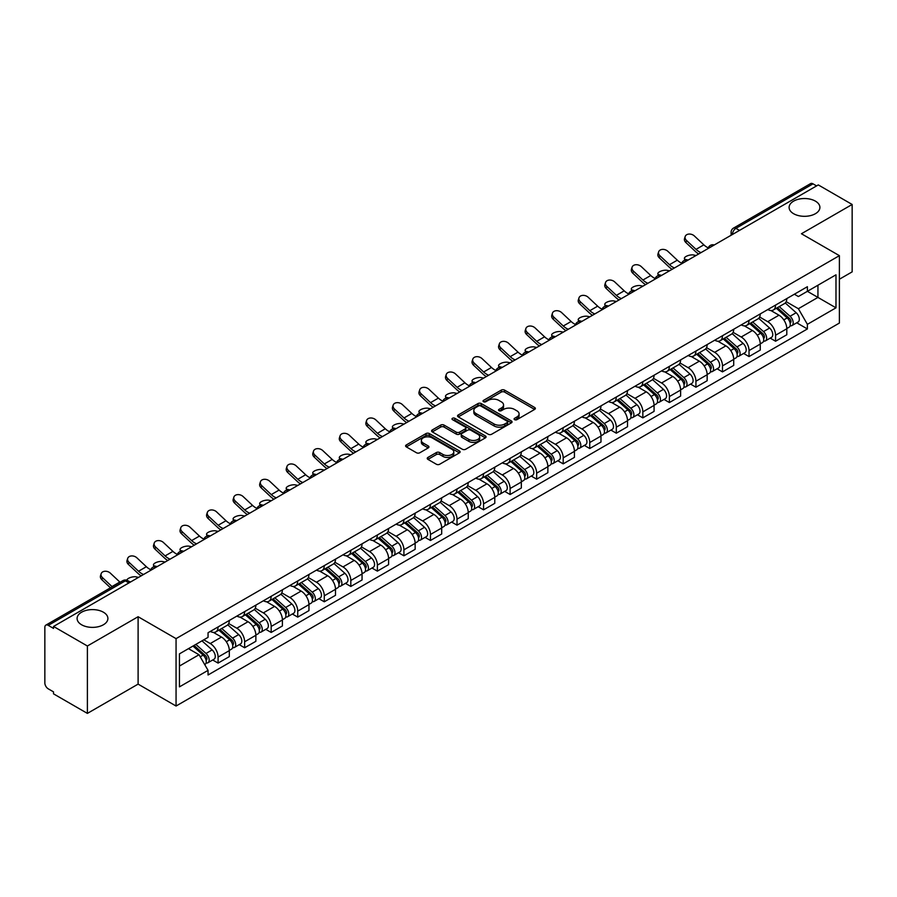 <?xml version="1.0" encoding="UTF-8"?>
<svg xmlns="http://www.w3.org/2000/svg" width="897" height="897" viewBox="0 0 897 897"><rect width="100%" height="100%" fill="white"/><g stroke="black" fill="none" stroke-linecap="round" stroke-linejoin="round"><path stroke-width="1.35" d="M514.575 419.661A1.648 0.953 0 0 0 516.919 419.661L534.657 409.413A2.366 1.368 0 0 0 535.352 408.449A2.366 1.368 0 0 0 534.657 407.485L504.596 390.128A2.366 1.368 0 0 0 501.255 390.128L483.505 400.376A1.648 0.953 0 0 0 483.023 401.049A1.648 0.953 0 0 0 483.505 401.721A1.648 0.953 0 0 0 485.849 401.721L488.136 400.398A7.557 4.362 0 0 1 498.833 400.398L501.333 401.845A7.557 4.362 0 0 1 503.553 404.928A7.557 4.362 0 0 1 501.333 408.023L499.046 409.346A1.648 0.953 0 0 0 498.553 410.019A1.648 0.953 0 0 0 499.046 410.691A1.648 0.953 0 0 0 501.378 410.691L503.677 409.368A7.557 4.362 0 0 1 514.362 409.368L516.874 410.815A7.557 4.362 0 0 1 519.083 413.898A7.557 4.362 0 0 1 516.874 416.993L514.575 418.316A1.648 0.953 0 0 0 514.093 418.989A1.648 0.953 0 0 0 514.575 419.661L514.575 418.316M103.39 612.203A15.406 8.892 0 0 0 86.605 610.274A15.406 8.892 0 0 0 77.097 618.493A15.406 8.892 0 0 0 81.605 624.783A15.406 8.892 0 0 0 98.39 626.7A15.406 8.892 0 0 0 107.898 618.493A15.406 8.892 0 0 0 103.39 612.203M815.395 201.13A15.406 8.892 0 0 0 798.61 199.201A15.406 8.892 0 0 0 789.102 207.42A15.406 8.892 0 0 0 793.61 213.71A15.406 8.892 0 0 0 810.395 215.639A15.406 8.892 0 0 0 819.903 207.42A15.406 8.892 0 0 0 815.395 201.13M427.925 457.448A2.366 1.368 0 0 0 427.23 458.412A2.366 1.368 0 0 0 427.925 459.376L436.357 464.242A2.366 1.368 0 0 0 439.698 464.242L459.41 452.862A2.366 1.368 0 0 0 460.105 451.897A2.366 1.368 0 0 0 459.41 450.933L429.349 433.576A2.366 1.368 0 0 0 426.008 433.576L406.296 444.957A2.366 1.368 0 0 0 405.601 445.921A2.366 1.368 0 0 0 406.296 446.885L416.488 452.761A2.366 1.368 0 0 0 419.818 452.761L428.261 447.895A2.366 1.368 0 0 0 428.945 446.93A2.366 1.368 0 0 0 428.261 445.966L423.205 443.051A6.324 3.644 0 0 1 421.355 440.472A6.324 3.644 0 0 1 425.256 437.097A6.324 3.644 0 0 1 432.141 437.893L451.931 449.319A6.324 3.644 0 0 1 453.792 451.897A6.324 3.644 0 0 1 449.89 455.272A6.324 3.644 0 0 1 442.995 454.476L439.698 452.57A2.366 1.368 0 0 0 436.357 452.57L427.925 457.448L427.925 459.376M176.059 638.63L138.104 616.721L87.39 645.997L53.528 626.454L818.288 184.917L852.15 204.471L801.436 233.747L839.39 255.656L176.059 638.63L176.059 706.029L839.39 323.055L839.39 255.656M488.304 434.249A2.366 1.368 0 0 0 491.646 434.249L511.357 422.868A2.366 1.368 0 0 0 512.052 421.904A2.366 1.368 0 0 0 511.357 420.94L481.297 403.583A2.366 1.368 0 0 0 477.955 403.583L458.244 414.963A2.366 1.368 0 0 0 457.548 415.928A2.366 1.368 0 0 0 458.244 416.892L488.304 434.249M453.142 420.02A1.648 0.953 0 0 1 454.813 420.256L454.813 418.294L485.389 435.942A2.366 1.368 0 0 1 486.073 436.906A2.366 1.368 0 0 1 485.389 437.871L465.678 449.251A2.366 1.368 0 0 1 462.336 449.251L432.264 431.883L432.264 429.955A2.366 1.368 0 0 0 431.58 430.919A2.366 1.368 0 0 0 432.264 431.883M432.264 429.955L440.707 425.088A2.366 1.368 0 0 1 444.049 425.088L456.237 432.13A2.366 1.368 0 0 0 459.578 432.13L465.173 428.901A2.366 1.368 0 0 0 465.868 427.936A2.366 1.368 0 0 0 465.173 426.972L452.48 419.639A1.648 0.953 0 0 1 451.998 418.966A1.648 0.953 0 0 1 453.019 418.08A1.648 0.953 0 0 1 454.813 418.294M87.39 645.997L87.39 713.395L53.528 693.852L53.528 691.879L48.259 688.84A4.81 2.781 -120 0 1 44.85 682.942L44.85 627.328A4.81 2.781 -120 0 1 45.848 625.131L122.934 580.628A4.81 2.781 60 0 1 125.345 580.864L48.259 625.366A4.81 2.781 -120 0 0 45.848 625.131M839.39 279.236L852.15 271.869L852.15 204.471M87.39 713.395L138.104 684.119L176.059 706.029M53.528 626.454L53.528 628.416L48.259 625.366M739.498 230.406L735.921 228.343A4.81 2.781 60 0 0 733.511 228.107L810.608 183.605A4.81 2.781 60 0 1 813.007 183.84L735.921 228.343A4.81 2.781 120 0 0 732.524 234.24L732.524 234.442M816.584 185.903L813.007 183.84M775.569 305.081A11.067 6.391 60 0 1 773.281 310.048L784.516 303.567A11.067 6.391 -120 0 0 786.804 298.589M759.636 317L767.742 321.687A11.067 6.391 60 0 1 775.569 335.243L786.804 328.762A11.067 6.391 -120 0 0 778.977 315.195L770.938 310.553M786.804 328.762L786.804 334.749L775.569 341.23L770.187 338.124M773.281 310.048A11.067 6.391 60 0 1 767.832 309.543M775.569 335.243L775.569 341.23M749.029 320.408A11.067 6.391 60 0 1 746.73 325.376L757.965 318.895A11.067 6.391 -120 0 0 760.252 313.916M743.635 353.452L749.029 356.558L760.252 350.077L760.252 344.078A11.067 6.391 -120 0 0 752.426 330.522L744.387 325.88M746.73 325.376A11.067 6.391 60 0 1 741.281 324.871M733.084 332.327L741.202 337.014A11.067 6.391 60 0 1 749.029 350.57L749.029 356.558M722.477 335.736A11.067 6.391 60 0 1 720.19 340.703L731.414 334.222A11.067 6.391 -120 0 0 733.712 329.244M717.095 368.779L722.477 371.885L733.712 365.404L733.712 359.405A11.067 6.391 -120 0 0 725.886 345.85L717.847 341.208M720.19 340.703A11.067 6.391 60 0 1 714.741 340.198M706.533 347.655L714.651 352.33A11.067 6.391 60 0 1 722.477 365.898L722.477 371.885M695.926 351.063A11.067 6.391 60 0 1 693.639 356.031L704.874 349.538A11.067 6.391 -120 0 0 707.161 344.571M690.544 384.107L695.926 387.212L707.161 380.732L707.161 374.733A11.067 6.391 -120 0 0 699.335 361.177L691.295 356.535M693.639 356.031A11.067 6.391 60 0 1 688.19 355.526M679.993 362.982L688.1 367.658A11.067 6.391 60 0 1 695.926 381.225L695.926 387.212M669.386 366.38A11.067 6.391 60 0 1 667.088 371.358L678.323 364.866A11.067 6.391 -120 0 0 680.61 359.899M664.004 399.434L669.386 402.54L680.621 396.059L680.621 390.06A11.067 6.391 -120 0 0 672.784 376.505L664.744 371.863M667.088 371.358A11.067 6.391 60 0 1 661.638 370.853M653.442 378.31L661.56 382.985A11.067 6.391 60 0 1 669.386 396.552L669.386 402.54M642.835 381.707A11.067 6.391 60 0 1 640.548 386.685L651.771 380.193A11.067 6.391 -120 0 0 654.07 375.226M637.453 414.762L642.835 417.867L654.07 411.387L654.07 405.388A11.067 6.391 -120 0 0 646.244 391.832L638.204 387.19M640.548 386.685A11.067 6.391 60 0 1 635.098 386.181M626.902 393.637L635.009 398.313A11.067 6.391 60 0 1 642.835 411.88L642.835 417.867M616.295 397.035A11.067 6.391 60 0 1 613.997 402.013L625.231 395.521A11.067 6.391 -120 0 0 627.519 390.554M610.902 430.089L616.295 433.195L627.519 426.714L627.519 420.715A11.067 6.391 -120 0 0 619.692 407.16L611.653 402.518M613.997 402.013A11.067 6.391 60 0 1 608.547 401.508M600.351 408.965L608.458 413.64A11.067 6.391 60 0 1 616.295 427.196L616.295 433.195M589.744 412.362A11.067 6.391 60 0 1 587.445 417.34L598.68 410.848A11.067 6.391 -120 0 0 600.979 405.881M584.362 445.417L589.744 448.522L600.979 442.042L600.979 436.043A11.067 6.391 -120 0 0 593.152 422.487L585.113 417.845M587.445 417.34A11.067 6.391 60 0 1 581.996 416.836M573.8 424.281L581.918 428.968A11.067 6.391 60 0 1 589.744 442.524L589.744 448.522M563.193 427.69A11.067 6.391 60 0 1 560.905 432.657L572.14 426.176A11.067 6.391 -120 0 0 574.428 421.209M557.811 460.744L563.193 463.85L574.428 457.369L574.428 451.37A11.067 6.391 -120 0 0 566.601 437.814L558.562 433.173M560.905 432.657A11.067 6.391 60 0 1 555.456 432.163M547.26 439.608L555.366 444.295A11.067 6.391 60 0 1 563.193 457.851L563.193 463.85M536.653 443.017A11.067 6.391 60 0 1 534.354 447.984L545.589 441.503A11.067 6.391 -120 0 0 547.876 436.536M531.259 476.06L536.653 479.177L547.876 472.685L547.876 466.698A11.067 6.391 -120 0 0 540.05 453.142L532.011 448.5M534.354 447.984A11.067 6.391 60 0 1 528.905 447.491M520.708 454.936L528.826 459.623A11.067 6.391 60 0 1 536.653 473.179L536.653 479.177M510.101 458.345A11.067 6.391 60 0 1 507.814 463.312L519.038 456.831A11.067 6.391 -120 0 0 521.336 451.864M504.719 491.388L510.101 494.505L521.336 488.013L521.336 482.025A11.067 6.391 -120 0 0 513.51 468.469L505.471 463.827M507.814 463.312A11.067 6.391 60 0 1 502.365 462.818M494.157 470.263L502.275 474.95A11.067 6.391 60 0 1 510.101 488.506L510.101 494.505M483.55 473.672A11.067 6.391 60 0 1 481.263 478.639L492.498 472.158A11.067 6.391 -120 0 0 494.785 467.191M478.168 506.715L483.55 509.832L494.785 503.34L494.785 497.353A11.067 6.391 -120 0 0 486.959 483.797L478.92 479.155M481.263 478.639A11.067 6.391 60 0 1 475.814 478.146M467.617 485.591L475.724 490.278A11.067 6.391 60 0 1 483.55 503.834L483.55 509.832M457.01 489A11.067 6.391 60 0 1 454.712 493.967L465.947 487.486A11.067 6.391 -120 0 0 468.234 482.519M451.628 522.043L457.01 525.16L468.245 518.668L468.245 512.68A11.067 6.391 -120 0 0 460.408 499.124L452.368 494.482M454.712 493.967A11.067 6.391 60 0 1 449.262 493.473M441.066 500.918L449.184 505.605A11.067 6.391 60 0 1 457.01 519.161L457.01 525.16M430.459 504.327A11.067 6.391 60 0 1 428.172 509.294L439.395 502.813A11.067 6.391 -120 0 0 441.694 497.846M425.077 537.37L430.459 540.476L441.694 533.995L441.694 528.008A11.067 6.391 -120 0 0 433.868 514.441L425.828 509.81M428.172 509.294A11.067 6.391 60 0 1 422.722 508.801M414.526 516.246L422.633 520.933A11.067 6.391 60 0 1 430.459 534.489L430.459 540.476M403.919 519.655A11.067 6.391 60 0 1 401.621 524.622L412.855 518.141A11.067 6.391 -120 0 0 415.143 513.174M398.526 552.698L403.919 555.804L415.143 549.323L415.143 543.335A11.067 6.391 -120 0 0 407.316 529.768L399.277 525.126M401.621 524.622A11.067 6.391 60 0 1 396.171 524.117M387.975 531.573L396.082 536.26A11.067 6.391 60 0 1 403.919 549.816L403.919 555.804M377.368 534.982A11.067 6.391 60 0 1 375.081 539.949L386.304 533.468A11.067 6.391 -120 0 0 388.603 528.49M371.986 568.025L377.368 571.131L388.603 564.65L388.603 558.663A11.067 6.391 -120 0 0 380.777 545.096L372.737 540.454M375.081 539.949A11.067 6.391 60 0 1 369.62 539.445M361.424 546.901L369.542 551.588A11.067 6.391 60 0 1 377.368 565.144L377.368 571.131M350.817 550.31A11.067 6.391 60 0 1 348.529 555.277L359.764 548.796A11.067 6.391 -120 0 0 362.052 543.817M345.435 583.353L350.817 586.459L362.052 579.978L362.052 573.979A11.067 6.391 -120 0 0 354.225 560.423L346.186 555.781M348.529 555.277A11.067 6.391 60 0 1 343.08 554.772M334.884 562.228L342.99 566.915A11.067 6.391 60 0 1 350.817 580.471L350.817 586.459M324.277 565.637A11.067 6.391 60 0 1 321.978 570.604L333.213 564.123A11.067 6.391 -120 0 0 335.5 559.145M318.883 598.68L324.277 601.786L335.5 595.305L335.5 589.307A11.067 6.391 -120 0 0 327.674 575.751L319.635 571.109M321.978 570.604A11.067 6.391 60 0 1 316.529 570.1M308.333 577.556L316.45 582.231A11.067 6.391 60 0 1 324.277 595.799L324.277 601.786M297.726 580.964A11.067 6.391 60 0 1 295.438 585.932L306.662 579.44A11.067 6.391 -120 0 0 308.96 574.472M292.344 614.008L297.726 617.114L308.96 610.633L308.96 604.634A11.067 6.391 -120 0 0 301.134 591.078L293.095 586.436M295.438 585.932A11.067 6.391 60 0 1 289.989 585.427M281.793 592.883L289.899 597.559A11.067 6.391 60 0 1 297.726 611.126L297.726 617.114M271.174 596.292A11.067 6.391 60 0 1 268.887 601.259L280.122 594.767A11.067 6.391 -120 0 0 282.409 589.8M265.792 629.335L271.174 632.441L282.409 625.96L282.409 619.962A11.067 6.391 -120 0 0 274.583 606.406L266.544 601.764M268.887 601.259A11.067 6.391 60 0 1 263.438 600.755M255.241 608.211L263.348 612.886A11.067 6.391 60 0 1 271.174 626.454L271.174 632.441M244.634 611.608A11.067 6.391 60 0 1 242.336 616.587L253.571 610.095A11.067 6.391 -120 0 0 255.869 605.127M239.252 644.663L244.634 647.769L255.869 641.288L255.869 635.289A11.067 6.391 -120 0 0 248.032 621.733L239.992 617.091M242.336 616.587A11.067 6.391 60 0 1 236.886 616.082M228.69 623.538L236.808 628.214A11.067 6.391 60 0 1 244.634 641.781L244.634 647.769M218.083 626.936A11.067 6.391 60 0 1 215.796 631.914L227.019 625.422A11.067 6.391 -120 0 0 229.318 620.455M212.701 659.99L218.083 663.096L229.318 656.615L229.318 650.617A11.067 6.391 -120 0 0 221.492 637.061L213.452 632.419M215.796 631.914A11.067 6.391 60 0 1 210.347 631.41M203.787 639.808L210.257 643.541A11.067 6.391 60 0 1 218.083 657.097L218.083 663.096M794.372 294.227L798.375 296.526L835.982 274.818L817.941 285.235L817.941 297.412L798.375 308.714L786.176 301.672M179.456 666.045L199.022 654.743L208.048 670.362L179.456 686.867L179.456 653.857L208.048 637.352L208.048 632.733L807.39 286.704L807.39 291.323L835.982 307.828L807.39 324.333L798.375 308.714M835.982 274.818L835.982 307.828M208.048 670.362L208.048 674.981L807.39 328.952L807.39 324.333M138.104 616.721L138.104 684.119M199.022 654.743L188.471 648.654M796.738 322.797L807.39 328.952M515.237 419.897L516.874 418.955A7.557 4.362 0 0 0 519.083 415.872L519.083 413.898M503.553 404.928L503.553 406.902A7.557 4.362 0 0 1 501.333 409.985L499.696 410.927M534.634 409.436L504.596 392.09A2.366 1.368 0 0 0 501.255 392.09L484.167 401.957M511.357 420.94L511.357 422.868L481.297 405.545A2.366 1.368 0 0 0 477.955 405.545L458.277 416.914M507.186 422.577A1.648 0.953 0 0 0 507.668 421.904A1.648 0.953 0 0 0 507.186 421.231L480.792 405.993A1.648 0.953 0 0 0 478.449 405.993L476.027 407.395A7.557 4.362 0 0 0 473.818 410.478A7.557 4.362 0 0 0 476.027 413.562L494.068 423.978A7.557 4.362 0 0 0 504.764 423.978L507.186 422.577L507.186 424.55A1.648 0.953 0 0 0 507.668 423.866L507.668 421.904M473.818 410.478L473.818 412.441A7.557 4.362 0 0 0 476.027 415.524L476.027 413.562M507.186 424.55L504.764 425.94A7.557 4.362 0 0 1 494.068 425.94L476.027 415.524M432.298 431.906L440.707 427.05L440.707 425.088M465.868 427.936L465.868 429.898A2.366 1.368 0 0 1 465.173 430.863L459.578 434.092A2.366 1.368 0 0 1 456.237 434.092L444.049 427.05A2.366 1.368 0 0 0 440.707 427.05M454.813 420.256L485.355 437.882M468.896 439.429A6.324 3.644 0 0 0 475.78 440.225A6.324 3.644 0 0 0 479.682 436.85A6.324 3.644 0 0 0 477.832 434.271L470.858 430.246A2.366 1.368 0 0 0 467.516 430.246L461.921 433.475A2.366 1.368 0 0 0 461.226 434.44A2.366 1.368 0 0 0 461.921 435.404L468.896 439.429L468.896 441.402A6.324 3.644 0 0 0 475.78 442.187A6.324 3.644 0 0 0 479.682 438.824L479.682 436.85M461.226 434.44L461.226 436.413A2.366 1.368 0 0 0 461.921 437.377L461.921 435.404M468.896 441.402L461.921 437.377M453.792 451.897L453.792 453.86A6.324 3.644 0 0 1 449.89 457.235A6.324 3.644 0 0 1 442.995 456.438L439.698 454.544A2.366 1.368 0 0 0 436.357 454.544L427.959 459.387M421.355 440.472L421.355 442.434A6.324 3.644 0 0 0 423.205 445.013L423.205 443.051M428.228 447.917L423.205 445.013M459.376 452.884L429.349 435.538A2.366 1.368 0 0 0 426.008 435.538L406.33 446.897M696.005 255.522L693.717 255.017A5.539 2.097 -13.1 0 0 687.562 255.757A5.539 2.097 -13.1 0 0 684.411 258.538A5.539 2.097 -13.1 0 0 685.88 259.536L688.178 260.04M776.342 308.276L787.162 317.93A6.021 3.476 60 0 1 789.046 327.237L786.804 328.537M776.623 308.534L781.713 311.472M777.43 307.649L789.472 318.39A2.893 1.671 60 0 1 790.38 322.853A2.893 1.671 60 0 1 790.111 322.965M779.235 306.606L790.055 316.26A6.021 3.476 60 0 1 791.939 325.566A6.021 3.476 60 0 1 790.122 325.757M785.267 302.984L796.177 312.728A6.021 3.476 60 0 1 798.061 322.034L791.939 325.566M708.282 247.864A14.924 8.611 60 0 1 703.853 244.847L694.368 235.956A5.539 4.003 17.7 0 0 689.019 234.061A5.539 4.003 17.7 0 0 685.185 236.539A5.539 4.003 17.7 0 0 686.541 240.474L685.88 242.538A5.539 4.003 -162.3 0 1 684.523 238.591L685.185 236.539M701.028 252.618A14.924 8.611 60 0 1 696.027 249.366L686.541 240.474M685.88 242.538L695.366 251.429A18.052 10.416 -120 0 0 698.662 253.986M669.465 270.838L667.166 270.345A5.539 2.097 -13.1 0 0 661.022 271.085A5.539 2.097 -13.1 0 0 657.86 273.865A5.539 2.097 -13.1 0 0 659.34 274.863L661.627 275.368M749.791 323.604L760.611 333.258A6.021 3.476 60 0 1 762.495 342.564L760.252 343.865M750.083 323.862L755.173 326.8M750.879 322.976L762.921 333.718A2.893 1.671 60 0 1 763.829 338.18A2.893 1.671 60 0 1 763.56 338.292M752.684 321.933L763.504 331.587A6.021 3.476 60 0 1 765.388 340.894A6.021 3.476 60 0 1 763.571 341.084M758.716 318.312L769.626 328.055A6.021 3.476 60 0 1 771.521 337.362L765.388 340.894M642.914 286.165L640.615 285.672A5.539 2.097 -13.1 0 0 634.471 286.412A5.539 2.097 -13.1 0 0 631.309 289.193A5.539 2.097 -13.1 0 0 632.789 290.191L635.087 290.684M723.251 338.931L734.06 348.585A6.021 3.476 60 0 1 735.955 357.892L733.712 359.181M723.531 339.189L728.622 342.127M724.339 338.304L736.37 349.045A2.893 1.671 60 0 1 737.278 353.508A2.893 1.671 60 0 1 737.02 353.62M726.144 337.261L736.953 346.915A6.021 3.476 60 0 1 738.848 356.221A6.021 3.476 60 0 1 737.031 356.412M732.165 333.639L743.086 343.383A6.021 3.476 60 0 1 744.97 352.678L738.848 356.221M681.731 263.191A14.924 8.611 60 0 1 677.313 260.175L667.828 251.283A5.539 4.003 17.7 0 0 662.479 249.388A5.539 4.003 17.7 0 0 658.633 251.866A5.539 4.003 17.7 0 0 659.99 255.802L659.34 257.865A5.539 4.003 -162.3 0 1 657.983 253.918L658.633 251.866M674.488 267.945A14.924 8.611 60 0 1 669.476 264.693L659.99 255.802M659.34 257.865L668.826 266.757A18.052 10.416 -120 0 0 672.122 269.313M655.18 278.519A14.924 8.611 60 0 1 650.762 275.502L641.277 266.611A5.539 4.003 17.7 0 0 635.928 264.716A5.539 4.003 17.7 0 0 632.093 267.194A5.539 4.003 17.7 0 0 633.45 271.129L632.789 273.193A5.539 4.003 -162.3 0 1 631.432 269.246L632.093 267.194M647.937 283.273A14.924 8.611 60 0 1 642.936 280.021L633.45 271.129M632.789 273.193L642.274 282.084A18.052 10.416 -120 0 0 645.571 284.641M616.362 301.493L614.075 301A5.539 2.097 -13.1 0 0 607.919 301.74A5.539 2.097 -13.1 0 0 604.769 304.509A5.539 2.097 -13.1 0 0 606.249 305.518L608.536 306.012M696.7 354.259L707.52 363.913A6.021 3.476 60 0 1 709.404 373.219L707.161 374.509M696.98 354.517L702.082 357.455M697.788 353.631L709.83 364.373A2.893 1.671 60 0 1 710.738 368.835A2.893 1.671 60 0 1 710.469 368.947M699.593 352.588L710.413 362.242A6.021 3.476 60 0 1 712.296 371.549A6.021 3.476 60 0 1 710.48 371.739M705.625 348.967L716.535 358.71A6.021 3.476 60 0 1 718.43 368.005L712.296 371.549M589.822 316.82L587.524 316.327A5.539 2.097 -13.1 0 0 581.379 317.067A5.539 2.097 -13.1 0 0 578.217 319.837A5.539 2.097 -13.1 0 0 579.697 320.846L581.996 321.339M670.149 369.586L680.969 379.24A6.021 3.476 60 0 1 682.864 388.547L680.61 389.836M670.44 369.844L675.531 372.782M671.248 368.959L683.279 379.7A2.893 1.671 60 0 1 684.187 384.163A2.893 1.671 60 0 1 683.929 384.264M673.042 367.916L683.862 377.57A6.021 3.476 60 0 1 685.757 386.876A6.021 3.476 60 0 1 683.929 387.067M679.074 364.294L689.984 374.038A6.021 3.476 60 0 1 691.879 383.333L685.757 386.876M563.271 332.148L560.973 331.655A5.539 2.097 -13.1 0 0 554.828 332.395A5.539 2.097 -13.1 0 0 551.677 335.164A5.539 2.097 -13.1 0 0 553.146 336.173L555.445 336.667M643.609 384.914L654.418 394.568A6.021 3.476 60 0 1 656.312 403.874L654.07 405.164M643.889 385.172L648.98 388.109M644.696 384.286L656.739 395.028A2.893 1.671 60 0 1 657.636 399.49A2.893 1.671 60 0 1 657.378 399.591M646.502 383.243L657.31 392.897A6.021 3.476 60 0 1 659.205 402.204A6.021 3.476 60 0 1 657.389 402.394M652.534 379.622L663.444 389.365A6.021 3.476 60 0 1 665.327 398.66L659.205 402.204M628.64 293.846A14.924 8.611 60 0 1 624.211 290.83L614.725 281.938A5.539 4.003 17.7 0 0 609.388 280.043A5.539 4.003 17.7 0 0 605.542 282.521A5.539 4.003 17.7 0 0 606.899 286.457L606.249 288.52A5.539 4.003 -162.3 0 1 604.881 284.573L605.542 282.521M621.397 298.6A14.924 8.611 60 0 1 616.385 295.348L606.899 286.457M606.249 288.52L615.734 297.412A18.052 10.416 -120 0 0 619.02 299.968M602.089 309.173A14.924 8.611 60 0 1 597.671 306.157L588.185 297.266A5.539 4.003 17.7 0 0 582.837 295.371A5.539 4.003 17.7 0 0 578.991 297.838A5.539 4.003 17.7 0 0 580.359 301.784L579.697 303.848A5.539 4.003 -162.3 0 1 578.341 299.901L578.991 297.838M594.846 313.928A14.924 8.611 60 0 1 589.845 310.676L580.359 301.784M579.697 303.848L589.183 312.739A18.052 10.416 -120 0 0 592.48 315.296M575.538 324.49A14.924 8.611 60 0 1 571.12 321.485L561.634 312.593A5.539 4.003 17.7 0 0 556.286 310.698A5.539 4.003 17.7 0 0 552.451 313.165A5.539 4.003 17.7 0 0 553.808 317.112L553.146 319.175A5.539 4.003 -162.3 0 1 551.79 315.228L552.451 313.165M568.294 329.244A14.924 8.611 60 0 1 563.294 326.003L553.808 317.112M553.146 319.175L562.632 328.055A18.052 10.416 -120 0 0 565.929 330.612M536.731 347.475L534.433 346.982A5.539 2.097 -13.1 0 0 528.288 347.722A5.539 2.097 -13.1 0 0 525.126 350.492A5.539 2.097 -13.1 0 0 526.606 351.501L528.894 351.994M617.058 400.241L627.878 409.895A6.021 3.476 60 0 1 629.761 419.202L627.519 420.491M617.349 400.499L622.44 403.437M618.145 399.613L630.187 410.355A2.893 1.671 60 0 1 631.096 414.818A2.893 1.671 60 0 1 630.826 414.919M619.95 398.571L630.77 408.225A6.021 3.476 60 0 1 632.654 417.531A6.021 3.476 60 0 1 630.838 417.722M625.983 394.949L636.892 404.682A6.021 3.476 60 0 1 638.787 413.988L632.654 417.531M548.998 339.817A14.924 8.611 60 0 1 544.569 336.812L535.083 327.921A5.539 4.003 17.7 0 0 529.746 326.026A5.539 4.003 17.7 0 0 525.9 328.493A5.539 4.003 17.7 0 0 527.257 332.439L526.606 334.503A5.539 4.003 -162.3 0 1 525.238 330.556L525.9 328.493M541.754 344.571A14.924 8.611 60 0 1 536.742 341.331L527.257 332.439M526.606 334.503L536.092 343.383A18.052 10.416 -120 0 0 539.377 345.939M510.18 362.803L507.881 362.31A5.539 2.097 -13.1 0 0 501.737 363.05A5.539 2.097 -13.1 0 0 498.575 365.819A5.539 2.097 -13.1 0 0 500.055 366.828L502.354 367.322M590.506 415.569L601.326 425.223A6.021 3.476 60 0 1 603.221 434.529L600.968 435.819M590.798 415.827L595.888 418.764M591.605 414.941L603.636 425.683A2.893 1.671 60 0 1 604.544 430.145A2.893 1.671 60 0 1 604.286 430.246M593.399 413.898L604.219 423.552A6.021 3.476 60 0 1 606.114 432.859A6.021 3.476 60 0 1 604.298 433.049M599.431 410.277L610.352 420.009A6.021 3.476 60 0 1 612.236 429.315L606.114 432.859M522.446 355.145A14.924 8.611 60 0 1 518.029 352.14L508.543 343.248A5.539 4.003 17.7 0 0 503.195 341.353A5.539 4.003 17.7 0 0 499.36 343.82A5.539 4.003 17.7 0 0 500.717 347.767L500.055 349.83A5.539 4.003 -162.3 0 1 498.698 345.883L499.36 343.82M515.203 359.899A14.924 8.611 60 0 1 510.202 356.658L500.717 347.767M500.055 349.83L509.541 358.71A18.052 10.416 -120 0 0 512.837 361.267M483.629 378.13L481.341 377.626A5.539 2.097 -13.1 0 0 475.186 378.377A5.539 2.097 -13.1 0 0 472.035 381.147A5.539 2.097 -13.1 0 0 473.504 382.156L475.802 382.649M563.966 430.896L574.786 440.55A6.021 3.476 60 0 1 576.67 449.846L574.428 451.146M564.247 431.154L569.337 434.092M565.054 430.268L577.096 441.01A2.893 1.671 60 0 1 578.004 445.473A2.893 1.671 60 0 1 577.735 445.574M566.859 429.226L577.679 438.88A6.021 3.476 60 0 1 579.563 448.186A6.021 3.476 60 0 1 577.746 448.377M572.891 425.604L583.801 435.337A6.021 3.476 60 0 1 585.685 444.643L579.563 448.186M495.906 370.472A14.924 8.611 60 0 1 491.478 367.467L481.992 358.576A5.539 4.003 17.7 0 0 476.655 356.681A5.539 4.003 17.7 0 0 472.809 359.148A5.539 4.003 17.7 0 0 474.165 363.094L473.504 365.157A5.539 4.003 -162.3 0 1 472.147 361.211L472.809 359.148M488.652 375.226A14.924 8.611 60 0 1 483.651 371.986L474.165 363.094M473.504 365.157L482.99 374.038A18.052 10.416 -120 0 0 486.286 376.594M457.089 393.458L454.79 392.953A5.539 2.097 -13.1 0 0 448.646 393.705A5.539 2.097 -13.1 0 0 445.484 396.474A5.539 2.097 -13.1 0 0 446.964 397.472L449.251 397.976M537.415 446.224L548.235 455.878A6.021 3.476 60 0 1 550.119 465.173L547.876 466.474M537.707 446.482L542.797 449.419M538.514 445.596L550.545 456.338A2.893 1.671 60 0 1 551.453 460.8A2.893 1.671 60 0 1 551.184 460.901M540.308 444.553L551.128 454.207A6.021 3.476 60 0 1 553.012 463.502A6.021 3.476 60 0 1 551.195 463.704M546.34 440.932L557.25 450.664A6.021 3.476 60 0 1 559.145 459.97L553.012 463.502M469.355 385.8A14.924 8.611 60 0 1 464.938 382.784L455.452 373.903A5.539 4.003 17.7 0 0 450.103 372.008A5.539 4.003 17.7 0 0 446.258 374.475A5.539 4.003 17.7 0 0 447.614 378.422L446.964 380.485A5.539 4.003 -162.3 0 1 445.607 376.538L446.258 374.475M462.112 390.554A14.924 8.611 60 0 1 457.1 387.313L447.614 378.422M446.964 380.485L456.45 389.365A18.052 10.416 -120 0 0 459.746 391.922M430.538 408.785L428.239 408.281A5.539 2.097 -13.1 0 0 422.095 409.032A5.539 2.097 -13.1 0 0 418.944 411.801A5.539 2.097 -13.1 0 0 420.413 412.799L422.711 413.304M510.875 461.551L521.684 471.205A6.021 3.476 60 0 1 523.579 480.5L521.336 481.801M511.155 461.809L516.246 464.747M511.963 460.923L523.994 471.654A2.893 1.671 60 0 1 524.902 476.128A2.893 1.671 60 0 1 524.644 476.229M513.768 459.881L524.577 469.535A6.021 3.476 60 0 1 526.472 478.83A6.021 3.476 60 0 1 524.655 479.032M519.8 456.259L530.71 465.992A6.021 3.476 60 0 1 532.594 475.298L526.472 478.83M442.804 401.127A14.924 8.611 60 0 1 438.386 398.111L428.901 389.231A5.539 4.003 17.7 0 0 423.552 387.336A5.539 4.003 17.7 0 0 419.718 389.803A5.539 4.003 17.7 0 0 421.074 393.749L420.413 395.801A5.539 4.003 -162.3 0 1 419.056 391.866L419.718 389.803M435.561 405.881A14.924 8.611 60 0 1 430.56 402.63L421.074 393.749M420.413 395.801L429.898 404.693A18.052 10.416 -120 0 0 433.195 407.249M403.986 424.113L401.699 423.608A5.539 2.097 -13.1 0 0 395.543 424.359A5.539 2.097 -13.1 0 0 392.393 427.129A5.539 2.097 -13.1 0 0 393.873 428.127L396.16 428.631M484.324 476.879L495.144 486.533A6.021 3.476 60 0 1 497.028 495.828L494.785 497.129M484.604 477.126L489.706 480.074M485.412 476.24L497.454 486.981A2.893 1.671 60 0 1 498.362 491.455A2.893 1.671 60 0 1 498.093 491.556M487.217 475.208L498.037 484.862A6.021 3.476 60 0 1 499.921 494.157A6.021 3.476 60 0 1 498.104 494.359M493.249 471.587L504.159 481.319A6.021 3.476 60 0 1 506.054 490.625L499.921 494.157M416.264 416.455A14.924 8.611 60 0 1 411.835 413.439L402.349 404.558A5.539 4.003 17.7 0 0 397.012 402.663A5.539 4.003 17.7 0 0 393.166 405.13A5.539 4.003 17.7 0 0 394.523 409.077L393.873 411.129A5.539 4.003 -162.3 0 1 392.505 407.193L393.166 405.13M409.021 421.209A14.924 8.611 60 0 1 404.009 417.957L394.523 409.077M393.873 411.129L403.358 420.02A18.052 10.416 -120 0 0 406.644 422.577M377.446 439.44L375.148 438.936A5.539 2.097 -13.1 0 0 369.003 439.687A5.539 2.097 -13.1 0 0 365.841 442.456A5.539 2.097 -13.1 0 0 367.322 443.454L369.62 443.959M457.773 492.206L468.593 501.849A6.021 3.476 60 0 1 470.488 511.155L468.234 512.456M458.064 492.453L463.155 495.402M458.872 491.567L470.903 502.309A2.893 1.671 60 0 1 471.811 506.783A2.893 1.671 60 0 1 471.553 506.883M460.666 490.536L471.486 500.19A6.021 3.476 60 0 1 473.381 509.485A6.021 3.476 60 0 1 471.553 509.675M466.698 486.914L477.608 496.646A6.021 3.476 60 0 1 479.503 505.953L473.381 509.485M389.713 431.782A14.924 8.611 60 0 1 385.295 428.766L375.809 419.886A5.539 4.003 17.7 0 0 370.461 417.991A5.539 4.003 17.7 0 0 366.615 420.458A5.539 4.003 17.7 0 0 367.983 424.404L367.322 426.456A5.539 4.003 -162.3 0 1 365.965 422.521L366.615 420.458M382.47 436.536A14.924 8.611 60 0 1 377.469 433.285L367.983 424.404M367.322 426.456L376.807 435.348A18.052 10.416 -120 0 0 380.104 437.904M350.895 454.768L348.597 454.263A5.539 2.097 -13.1 0 0 342.452 455.014A5.539 2.097 -13.1 0 0 339.301 457.784A5.539 2.097 -13.1 0 0 340.77 458.782L343.069 459.286M431.233 507.534L442.042 517.177A6.021 3.476 60 0 1 443.937 526.483L441.694 527.784M431.513 507.78L436.604 510.729M432.32 506.895L444.363 517.636A2.893 1.671 60 0 1 445.26 522.11A2.893 1.671 60 0 1 445.002 522.211M434.126 505.863L444.934 515.506A6.021 3.476 60 0 1 446.829 524.812A6.021 3.476 60 0 1 445.013 525.003M440.158 502.242L451.068 511.974A6.021 3.476 60 0 1 452.951 521.28L446.829 524.812M363.173 447.11A14.924 8.611 60 0 1 358.744 444.093L349.258 435.213A5.539 4.003 17.7 0 0 343.91 433.318A5.539 4.003 17.7 0 0 340.075 435.785A5.539 4.003 17.7 0 0 341.432 439.732L340.77 441.784A5.539 4.003 -162.3 0 1 339.414 437.848L340.075 435.785M355.918 451.864A14.924 8.611 60 0 1 350.918 448.612L341.432 439.732M340.77 441.784L350.256 450.675A18.052 10.416 -120 0 0 353.553 453.232M324.355 470.095L322.057 469.591A5.539 2.097 -13.1 0 0 315.912 470.331A5.539 2.097 -13.1 0 0 312.75 473.111A5.539 2.097 -13.1 0 0 314.23 474.109L316.518 474.614M404.682 522.85L415.502 532.504A6.021 3.476 60 0 1 417.385 541.81L415.143 543.111M404.973 523.108L410.064 526.046M405.769 522.222L417.811 532.964A2.893 1.671 60 0 1 418.72 537.426A2.893 1.671 60 0 1 418.451 537.538M407.574 521.179L418.394 530.833A6.021 3.476 60 0 1 420.278 540.14A6.021 3.476 60 0 1 418.462 540.33M413.607 517.569L424.516 527.301A6.021 3.476 60 0 1 426.411 536.608L420.278 540.14M336.622 462.437A14.924 8.611 60 0 1 332.193 459.421L322.707 450.529A5.539 4.003 17.7 0 0 317.37 448.646A5.539 4.003 17.7 0 0 313.524 451.113A5.539 4.003 17.7 0 0 314.881 455.059L314.23 457.111A5.539 4.003 -162.3 0 1 312.874 453.164L313.524 451.113M329.378 467.191A14.924 8.611 60 0 1 324.366 463.94L314.881 455.059M314.23 457.111L323.716 466.003A18.052 10.416 -120 0 0 327.001 468.559M297.804 485.423L295.505 484.918A5.539 2.097 -13.1 0 0 289.361 485.658A5.539 2.097 -13.1 0 0 286.199 488.439A5.539 2.097 -13.1 0 0 287.679 489.437L289.978 489.941M378.13 538.178L388.95 547.832A6.021 3.476 60 0 1 390.845 557.138L388.592 558.439M378.422 538.435L383.512 541.373M379.229 537.55L391.26 548.291A2.893 1.671 60 0 1 392.168 552.754A2.893 1.671 60 0 1 391.911 552.866M381.023 536.507L391.843 546.161A6.021 3.476 60 0 1 393.738 555.467A6.021 3.476 60 0 1 391.922 555.658M387.055 532.885L397.976 542.629A6.021 3.476 60 0 1 399.86 551.935L393.738 555.467M310.07 477.765A14.924 8.611 60 0 1 305.653 474.748L296.167 465.857A5.539 4.003 17.7 0 0 290.819 463.962A5.539 4.003 17.7 0 0 286.984 466.44A5.539 4.003 17.7 0 0 288.341 470.387L287.679 472.439A5.539 4.003 -162.3 0 1 286.322 468.492L286.984 466.44M302.827 482.519A14.924 8.611 60 0 1 297.826 479.267L288.341 470.387M287.679 472.439L297.165 481.33A18.052 10.416 -120 0 0 300.461 483.887M271.253 500.739L268.965 500.246A5.539 2.097 -13.1 0 0 262.81 500.986A5.539 2.097 -13.1 0 0 259.659 503.766A5.539 2.097 -13.1 0 0 261.128 504.764L263.426 505.269M351.59 553.505L362.41 563.159A6.021 3.476 60 0 1 364.294 572.465L362.052 573.766M351.871 553.763L356.972 556.701M352.678 552.877L364.72 563.619A2.893 1.671 60 0 1 365.628 568.081A2.893 1.671 60 0 1 365.359 568.193M354.483 551.834L365.303 561.488A6.021 3.476 60 0 1 367.187 570.795A6.021 3.476 60 0 1 365.371 570.985M360.516 548.213L371.425 557.956A6.021 3.476 60 0 1 373.309 567.263L367.187 570.795M283.53 493.092A14.924 8.611 60 0 1 279.102 490.076L269.616 481.184A5.539 4.003 17.7 0 0 264.279 479.29A5.539 4.003 17.7 0 0 260.433 481.767A5.539 4.003 17.7 0 0 261.789 485.703L261.128 487.766A5.539 4.003 -162.3 0 1 259.771 483.819L260.433 481.767M276.276 497.846A14.924 8.611 60 0 1 271.275 494.595L261.789 485.703M261.128 487.766L270.614 496.658A18.052 10.416 -120 0 0 273.91 499.214M244.713 516.067L242.414 515.573A5.539 2.097 -13.1 0 0 236.27 516.313A5.539 2.097 -13.1 0 0 233.108 519.094A5.539 2.097 -13.1 0 0 234.588 520.092L236.886 520.596M325.039 568.833L335.859 578.487A6.021 3.476 60 0 1 337.743 587.793L335.5 589.082M325.331 569.09L330.421 572.028M326.138 568.205L338.169 578.946A2.893 1.671 60 0 1 339.077 583.409A2.893 1.671 60 0 1 338.808 583.521M327.932 567.162L338.752 576.816A6.021 3.476 60 0 1 340.636 586.122A6.021 3.476 60 0 1 338.819 586.313M333.964 563.54L344.874 573.284A6.021 3.476 60 0 1 346.769 582.579L340.636 586.122M256.979 508.42A14.924 8.611 60 0 1 252.562 505.403L243.076 496.512A5.539 4.003 17.7 0 0 237.727 494.617A5.539 4.003 17.7 0 0 233.882 497.095A5.539 4.003 17.7 0 0 235.238 501.031L234.588 503.094A5.539 4.003 -162.3 0 1 233.231 499.147L233.882 497.095M249.736 513.174A14.924 8.611 60 0 1 244.724 509.922L235.238 501.031M234.588 503.094L244.074 511.985A18.052 10.416 -120 0 0 247.37 514.542M218.162 531.394L215.863 530.901A5.539 2.097 -13.1 0 0 209.719 531.641A5.539 2.097 -13.1 0 0 206.568 534.421A5.539 2.097 -13.1 0 0 208.037 535.419L210.335 535.913M298.499 584.16L309.308 593.814A6.021 3.476 60 0 1 311.203 603.12L308.96 604.41M298.779 584.418L303.87 587.356M299.587 583.532L311.618 594.274A2.893 1.671 60 0 1 312.526 598.736A2.893 1.671 60 0 1 312.268 598.848M301.392 582.489L312.201 592.143A6.021 3.476 60 0 1 314.096 601.45A6.021 3.476 60 0 1 312.279 601.64M307.424 578.868L318.334 588.611A6.021 3.476 60 0 1 320.218 597.907L314.096 601.45M230.428 523.747A14.924 8.611 60 0 1 226.01 520.731L216.525 511.839A5.539 4.003 17.7 0 0 211.176 509.945A5.539 4.003 17.7 0 0 207.342 512.422A5.539 4.003 17.7 0 0 208.698 516.358L208.037 518.421A5.539 4.003 -162.3 0 1 206.68 514.474L207.342 512.422M223.185 528.501A14.924 8.611 60 0 1 218.184 525.25L208.698 516.358M208.037 518.421L217.523 527.313A18.052 10.416 -120 0 0 220.819 529.869M191.61 546.722L189.323 546.228A5.539 2.097 -13.1 0 0 183.179 546.968A5.539 2.097 -13.1 0 0 180.017 549.738A5.539 2.097 -13.1 0 0 181.497 550.747L183.784 551.24M271.948 599.488L282.768 609.141A6.021 3.476 60 0 1 284.652 618.448L282.409 619.737M272.24 599.745L277.33 602.683M273.036 598.86L285.078 609.601A2.893 1.671 60 0 1 285.986 614.064A2.893 1.671 60 0 1 285.717 614.165M274.841 597.817L285.661 607.471A6.021 3.476 60 0 1 287.545 616.777A6.021 3.476 60 0 1 285.728 616.968M280.873 594.195L291.783 603.939A6.021 3.476 60 0 1 293.678 613.234L287.545 616.777M203.888 539.075A14.924 8.611 60 0 1 199.459 536.058L189.973 527.167A5.539 4.003 17.7 0 0 184.636 525.272A5.539 4.003 17.7 0 0 180.79 527.739A5.539 4.003 17.7 0 0 182.147 531.686L181.497 533.749A5.539 4.003 -162.3 0 1 180.129 529.802L180.79 527.739M196.645 543.829A14.924 8.611 60 0 1 191.633 540.577L182.147 531.686M181.497 533.749L190.983 542.64A18.052 10.416 -120 0 0 194.268 545.197M165.07 562.049L162.772 561.556A5.539 2.097 -13.1 0 0 156.627 562.296A5.539 2.097 -13.1 0 0 153.465 565.065A5.539 2.097 -13.1 0 0 154.946 566.074L157.244 566.568M245.397 614.815L256.217 624.469A6.021 3.476 60 0 1 258.112 633.775L255.858 635.065M245.688 615.073L250.779 618.011M246.496 614.187L258.527 624.929A2.893 1.671 60 0 1 259.435 629.391A2.893 1.671 60 0 1 259.177 629.492M248.29 613.144L259.11 622.798A6.021 3.476 60 0 1 261.005 632.105A6.021 3.476 60 0 1 259.188 632.295M254.322 609.523L265.232 619.266A6.021 3.476 60 0 1 267.127 628.562L261.005 632.105M177.337 554.391A14.924 8.611 60 0 1 172.919 551.386L163.433 542.494A5.539 4.003 17.7 0 0 158.085 540.599A5.539 4.003 17.7 0 0 154.239 543.066A5.539 4.003 17.7 0 0 155.607 547.013L154.946 549.076A5.539 4.003 -162.3 0 1 153.589 545.129L154.239 543.066M170.094 559.145A14.924 8.611 60 0 1 165.093 555.905L155.607 547.013M154.946 549.076L164.431 557.956A18.052 10.416 -120 0 0 167.728 560.513M138.519 577.376L136.221 576.883A5.539 2.097 -13.1 0 0 130.267 577.556A5.539 2.097 -13.1 0 0 126.903 580.236M218.857 630.143L229.666 639.796A6.021 3.476 60 0 1 231.561 649.103L229.318 650.392M219.137 630.4L224.228 633.338M219.944 629.515L231.987 640.256A2.893 1.671 60 0 1 232.884 644.719A2.893 1.671 60 0 1 232.626 644.82M221.75 628.472L232.57 638.126A6.021 3.476 60 0 1 234.453 647.432A6.021 3.476 60 0 1 232.637 647.623M227.782 624.85L238.692 634.583A6.021 3.476 60 0 1 240.575 643.889L234.453 647.432M129.516 581.637L130.693 581.895M150.797 569.718A14.924 8.611 60 0 1 146.368 566.713L136.882 557.822A5.539 4.003 17.7 0 0 131.534 555.927A5.539 4.003 17.7 0 0 127.699 558.394A5.539 4.003 17.7 0 0 129.056 562.341L128.394 564.404A5.539 4.003 -162.3 0 1 127.038 560.457L127.699 558.394M143.542 574.472A14.924 8.611 60 0 1 138.542 571.232L129.056 562.341M128.394 564.404L137.88 573.284A18.052 10.416 -120 0 0 141.177 575.84M192.967 646.064L203.126 655.124A6.021 3.476 60 0 1 205.009 664.43L204.718 664.599M193.068 645.997L197.688 648.666M194.055 645.425L205.435 655.584A2.893 1.671 60 0 1 206.344 660.046A2.893 1.671 60 0 1 206.075 660.147M195.86 644.394L206.018 653.453A6.021 3.476 60 0 1 207.902 662.76A6.021 3.476 60 0 1 206.086 662.95M201.982 640.85L212.141 649.91A6.021 3.476 60 0 1 214.035 659.217L207.902 662.76M120.075 582.276A14.924 8.611 60 0 1 119.828 582.041L110.342 573.149A5.539 4.003 17.7 0 0 104.994 571.254A5.539 4.003 17.7 0 0 101.148 573.721A5.539 4.003 17.7 0 0 102.505 577.668L101.854 579.731A5.539 4.003 -162.3 0 1 100.498 575.784L101.148 573.721M112.248 586.795A14.924 8.611 60 0 1 111.99 586.56L102.505 577.668M101.854 579.731L110.477 587.815M732.692 234.341L732.524 234.24A4.81 2.781 0 0 1 731.111 232.278L731.111 235.249M244.634 641.781L255.869 635.289M271.174 626.454L282.409 619.962M297.726 611.126L308.96 604.634M324.277 595.799L335.5 589.307M350.817 580.471L362.052 573.979M377.368 565.144L388.603 558.663M403.919 549.816L415.143 543.335M430.459 534.489L441.694 528.008M457.01 519.161L468.245 512.68M483.55 503.834L494.785 497.353M510.101 488.506L521.336 482.025M536.653 473.179L547.876 466.698M563.193 457.851L574.428 451.37M589.744 442.524L600.979 436.043M616.295 427.196L627.519 420.715M642.835 411.88L654.07 405.388M669.386 396.552L680.621 390.06M695.926 381.225L707.161 374.733M722.477 365.898L733.712 359.405M749.029 350.57L760.252 344.078M218.083 657.097L229.318 650.617M210.257 643.541L221.492 637.061M236.808 628.214L248.032 621.733M263.348 612.886L274.583 606.406M289.899 597.559L301.134 591.078M316.45 582.231L327.674 575.751M342.99 566.915L354.225 560.423M369.542 551.588L380.777 545.096M396.082 536.26L407.316 529.768M422.633 520.933L433.868 514.441M449.184 505.605L460.408 499.124M475.724 490.278L486.959 483.797M502.275 474.95L513.51 468.469M528.826 459.623L540.05 453.142M555.366 444.295L566.601 437.814M581.918 428.968L593.152 422.487M608.458 413.64L619.692 407.16M635.009 398.313L646.244 391.832M661.56 382.985L672.784 376.505M688.1 367.658L699.335 361.177M714.651 352.33L725.886 345.85M741.202 337.014L752.426 330.522M767.742 321.687L778.977 315.195M713.844 245.217A4.81 2.781 120 0 0 711.713 246.451M687.293 260.545A4.81 2.781 120 0 0 685.173 261.778M660.753 275.872A4.81 2.781 120 0 0 658.622 277.106M634.201 291.2A4.81 2.781 120 0 0 632.071 292.433M607.65 306.527A4.81 2.781 120 0 0 605.531 307.749M581.11 321.855A4.81 2.781 120 0 0 578.98 323.077M554.559 337.182A4.81 2.781 120 0 0 552.429 338.404M528.008 352.51A4.81 2.781 120 0 0 525.889 353.732M501.468 367.837A4.81 2.781 120 0 0 499.337 369.059M474.917 383.165A4.81 2.781 120 0 0 472.797 384.387M448.377 398.492A4.81 2.781 120 0 0 446.246 399.714M421.825 413.82A4.81 2.781 120 0 0 419.695 415.042M395.274 429.136A4.81 2.781 120 0 0 393.155 430.369M368.734 444.464A4.81 2.781 120 0 0 366.604 445.697M342.183 459.791A4.81 2.781 120 0 0 340.053 461.024M315.632 475.118A4.81 2.781 120 0 0 313.513 476.352M289.092 490.446A4.81 2.781 120 0 0 286.962 491.679M262.541 505.773A4.81 2.781 120 0 0 260.422 507.007M236.001 521.101A4.81 2.781 120 0 0 233.87 522.334M209.45 536.428A4.81 2.781 120 0 0 207.319 537.651M182.898 551.756A4.81 2.781 120 0 0 180.779 552.978M156.358 567.083A4.81 2.781 120 0 0 154.228 568.306M128.91 582.927L125.345 580.864A4.81 2.781 120 0 1 127.744 580.628A4.81 4.81 0 0 0 122.934 580.628M516.874 418.955L516.874 416.993M499.046 410.691L499.046 409.346M501.333 409.985L501.333 408.023M483.505 401.721L483.505 400.376M501.255 392.09L501.255 390.128M504.596 392.09L504.596 390.128M534.657 409.413L534.657 407.485M458.244 416.892L458.244 414.963M477.955 405.545L477.955 403.583M481.297 405.545L481.297 403.583M494.068 425.94L494.068 423.978M504.764 425.94L504.764 423.978M444.049 427.05L444.049 425.088M456.237 434.092L456.237 432.13M459.578 434.092L459.578 432.13M465.173 430.863L465.173 428.901M485.389 437.871L485.389 435.942M436.357 454.544L436.357 452.57M439.698 454.544L439.698 452.57M442.995 456.438L442.995 454.476M428.261 447.895L428.261 445.966M406.296 446.885L406.296 444.957M426.008 435.538L426.008 433.576M429.349 435.538L429.349 433.576M459.41 452.862L459.41 450.933M787.162 317.93L783.787 319.881M790.975 321.53L789.887 322.158M796.177 312.728L790.055 316.26M696.027 249.366L703.853 244.847M760.611 333.258L757.236 335.209M764.423 336.857L763.347 337.485M769.626 328.055L763.504 331.587M734.06 348.585L730.685 350.536M737.883 352.185L736.796 352.813M743.086 343.383L736.953 346.915M669.476 264.693L677.313 260.175M642.936 280.021L650.762 275.502M707.52 363.913L704.145 365.864M711.332 367.512L710.245 368.14M716.535 358.71L710.413 362.242M680.969 379.24L677.594 381.191M684.781 382.84L683.705 383.468M689.984 374.038L683.862 377.57M654.418 394.568L651.054 396.519M658.241 398.167L657.153 398.795M663.444 389.365L657.31 392.897M616.385 295.348L624.211 290.83M589.845 310.676L597.671 306.157M563.294 326.003L571.12 321.485M627.878 409.895L624.503 411.846M631.69 413.495L630.602 414.122M636.892 404.682L630.77 408.225M536.742 341.331L544.569 336.812M601.326 425.223L597.951 427.163M605.139 428.822L604.062 429.45M610.352 420.009L604.219 423.552M510.202 356.658L518.029 352.14M574.786 440.55L571.411 442.49M578.599 444.15L577.511 444.777M583.801 435.337L577.679 438.88M483.651 371.986L491.478 367.467M548.235 455.878L544.86 457.818M552.047 459.477L550.971 460.105M557.25 450.664L551.128 454.207M457.1 387.313L464.938 382.784M521.684 471.205L518.32 473.145M525.507 474.805L524.42 475.432M530.71 465.992L524.577 469.535M430.56 402.63L438.386 398.111M495.144 486.533L491.769 488.473M498.956 490.132L497.869 490.76M504.159 481.319L498.037 484.862M404.009 417.957L411.835 413.439M468.593 501.849L465.218 503.8M472.405 505.46L471.329 506.087M477.608 496.646L471.486 500.19M377.469 433.285L385.295 428.766M442.042 517.177L438.678 519.128M445.865 520.787L444.777 521.404M451.068 511.974L444.934 515.506M350.918 448.612L358.744 444.093M415.502 532.504L412.127 534.455M419.314 536.114L418.226 536.731M424.516 527.301L418.394 530.833M324.366 463.94L332.193 459.421M388.95 547.832L385.575 549.783M392.774 551.442L391.686 552.059M397.976 542.629L391.843 546.161M297.826 479.267L305.653 474.748M362.41 563.159L359.035 565.11M366.223 566.758L365.135 567.386M371.425 557.956L365.303 561.488M271.275 494.595L279.102 490.076M335.859 578.487L332.484 580.437M339.671 582.086L338.595 582.714M344.874 573.284L338.752 576.816M244.724 509.922L252.562 505.403M309.308 593.814L305.944 595.765M313.131 597.413L312.044 598.041M318.334 588.611L312.201 592.143M218.184 525.25L226.01 520.731M282.768 609.141L279.393 611.092M286.58 612.741L285.493 613.369M291.783 603.939L285.661 607.471M191.633 540.577L199.459 536.058M256.217 624.469L252.842 626.42M260.029 628.068L258.953 628.696M265.232 619.266L259.11 622.798M165.093 555.905L172.919 551.386M229.666 639.796L226.302 641.747M233.489 643.396L232.401 644.024M238.692 634.583L232.57 638.126M138.542 571.232L146.368 566.713M203.126 655.124L200.21 656.806M206.938 658.723L205.85 659.351M212.141 649.91L206.018 653.453M111.99 586.56L119.828 582.041M714.247 244.982A4.81 4.81 0 0 0 708.069 248.547M687.707 260.309A4.81 4.81 0 0 0 681.529 263.875M661.156 275.637A4.81 4.81 0 0 0 654.978 279.202M634.605 290.964A4.81 4.81 0 0 0 628.438 294.53M608.065 306.292A4.81 4.81 0 0 0 601.887 309.857M581.514 321.619A4.81 4.81 0 0 0 575.336 325.185M554.963 336.947A4.81 4.81 0 0 0 548.796 340.512M528.423 352.274A4.81 4.81 0 0 0 522.245 355.84M501.872 367.602A4.81 4.81 0 0 0 495.693 371.167M475.332 382.929A4.81 4.81 0 0 0 469.153 386.495M448.78 398.257A4.81 4.81 0 0 0 442.602 401.822M422.229 413.584A4.81 4.81 0 0 0 416.062 417.15M395.689 428.901A4.81 4.81 0 0 0 389.511 432.466M369.138 444.228A4.81 4.81 0 0 0 362.96 447.794M342.587 459.556A4.81 4.81 0 0 0 336.42 463.121M316.047 474.883A4.81 4.81 0 0 0 309.869 478.449M289.496 490.211A4.81 4.81 0 0 0 283.317 493.776M262.956 505.538A4.81 4.81 0 0 0 256.777 509.104M236.404 520.865A4.81 4.81 0 0 0 230.226 524.431M209.853 536.193A4.81 4.81 0 0 0 203.686 539.759M183.313 551.52A4.81 4.81 0 0 0 177.135 555.086M156.762 566.848A4.81 4.81 0 0 0 150.584 570.414M130.323 582.108L127.744 580.628M733.511 228.107A4.81 4.81 0 0 0 731.111 232.278M684.815 260.298L684.411 258.538M658.275 275.614L657.86 273.865M631.723 290.942L631.309 289.193M605.172 306.269L604.769 304.509M578.632 321.597L578.217 319.837M552.081 336.924L551.677 335.164M525.541 352.252L525.126 350.492M498.99 367.579L498.575 365.819M472.439 382.907L472.035 381.147M445.899 398.234L445.484 396.474M419.348 413.562L418.944 411.801M392.796 428.889L392.393 427.129M366.256 444.217L365.841 442.456M339.705 459.544L339.301 457.784M313.165 474.872L312.75 473.111M286.614 490.199L286.199 488.439M260.063 505.527L259.659 503.766M233.523 520.843L233.108 519.094M206.972 536.171L206.568 534.421M180.432 551.498L180.017 549.738M153.88 566.826L153.465 565.065"/></g></svg>
